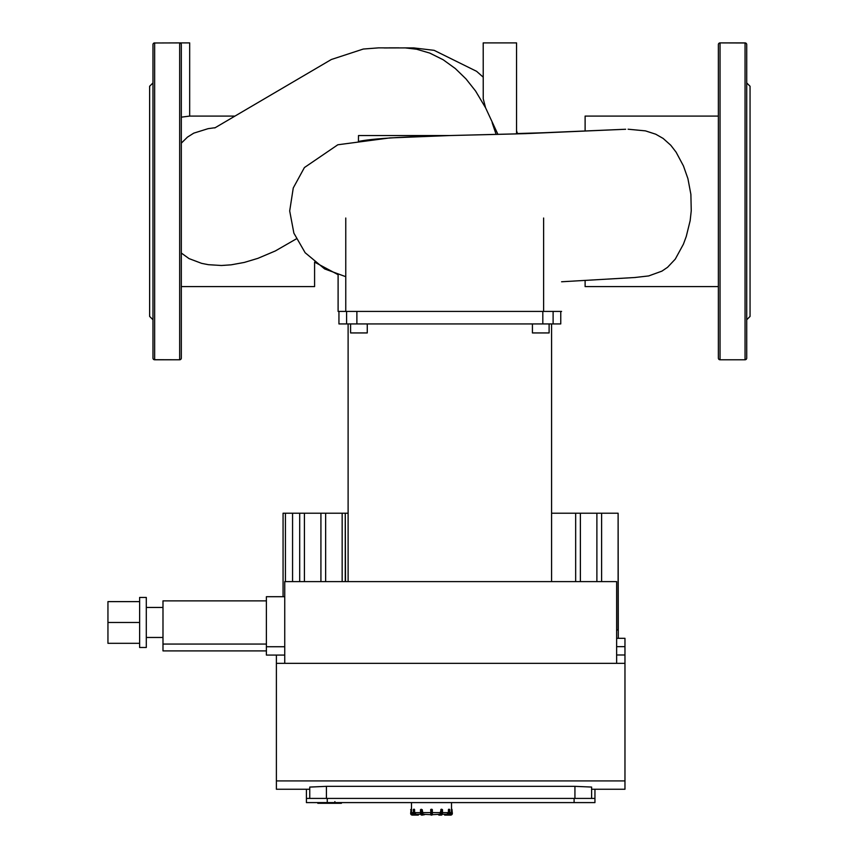 <?xml version="1.0" encoding="UTF-8"?>
<svg xmlns="http://www.w3.org/2000/svg" width="858" height="858" viewBox="0 0 858 858"><rect width="100%" height="100%" fill="white"/><g stroke="black" fill="none" stroke-linecap="round" stroke-linejoin="round"><path stroke-width="1.29" d="M414.382 809.266L413.599 809.266L414.596 809.684L414.596 812.601L416.044 814.263L420.635 814.263L418.768 814.263L420.635 814.263L418.768 814.263L418.35 815.1L412.323 815.1A1.673 1.673 0 0 1 410.65 813.427L411.068 809.266L410.65 813.427M421.139 809.266L422.222 809.684L420.506 809.684L420.559 813.427A1.255 0.622 90 0 0 420.946 814.585M422.007 813.427L420.506 813.427L421.546 815.1A1.673 0.837 -90 0 1 420.72 813.427L420.72 809.684L421.439 809.684L421.439 813.427A1.673 0.837 90 0 0 422.275 815.1L424.571 814.682L422.629 814.682A1.255 0.622 -90 0 1 422.007 813.427L422.222 809.684L423.058 814.263L424.571 814.263M431.917 809.266L430.662 809.684L431.081 815.1L432.335 814.682L432.335 809.684M431.081 815.1L431.081 809.266L430.662 809.684L431.917 809.684L432.335 814.682L439.94 814.263L441.141 809.266L441.87 809.266L440.776 809.684L441.57 809.684L440.991 809.684L440.991 813.427A1.255 0.622 90 0 1 440.369 814.682L441.452 815.1L438.856 815.1L438.492 814.263M449.399 809.266L449.817 809.684L448.402 809.684L448.402 812.601L446.954 814.263L442.363 814.263L444.24 814.263L442.363 814.263L444.24 814.263L444.659 815.1L450.686 815.1A1.673 1.673 0 0 0 452.348 813.427L451.93 809.266L451.93 813.427A1.255 1.255 0 0 1 450.686 814.682L445.066 815.1M440.776 809.684L442.492 809.684L442.492 813.427L442.438 809.684M418.35 815.1L414.682 815.1A1.673 1.448 -90 0 1 413.234 813.427L413.599 809.266L413.181 813.427L414.682 815.1M410.65 809.684L411.497 809.266L411.508 812.601A1.673 1.673 -4.5 0 0 413.17 814.263L413.17 814.263M746.717 308.826L746.728 312.462M746.717 93.854L746.717 90.197M746.717 151.651L746.717 160.478M746.717 166.13L746.717 93.919M746.717 242.203L746.717 251.04M746.717 308.773L746.717 236.561M745.055 42.9L720.034 42.9L745.055 42.986A1.673 1.587 0 0 1 746.717 44.573A1.673 1.673 0 0 0 745.055 42.9A1.673 1.673 0 0 1 746.717 44.573L746.717 358.118A1.673 1.587 180 0 1 745.055 359.706L745.055 42.9M718.371 44.573A1.673 1.673 0 0 1 720.034 42.9A1.673 1.673 0 0 0 718.371 44.573A1.673 1.587 0 0 1 720.034 42.986L720.034 359.706A1.673 1.587 180 0 1 718.371 358.118L718.371 44.573M720.034 359.781L745.055 359.781L720.034 359.781A1.673 1.673 0 0 1 718.371 358.118A1.673 1.673 0 0 0 720.034 359.781L745.055 359.781A1.673 1.673 0 0 0 746.717 358.118A1.673 1.673 0 0 1 745.055 359.781M746.717 319.755L750.053 316.42L750.053 86.261L746.717 82.926M152.971 93.854L152.96 90.229M181.328 93.919L181.328 62.226M152.971 312.484L152.971 308.826M152.971 236.561L152.971 310.253M152.971 251.04L152.971 242.203M152.971 160.478L152.971 151.651M152.971 93.919L152.971 166.13M154.644 359.781L179.665 359.781L154.644 359.706A1.673 1.587 180 0 1 152.971 358.118A1.673 1.673 0 0 0 154.644 359.781A1.673 1.673 0 0 1 152.971 358.118L152.971 44.573A1.673 1.587 0 0 1 154.644 42.986L154.644 359.781M181.328 358.118A1.673 1.673 0 0 1 179.665 359.781A1.673 1.673 0 0 0 181.328 358.118A1.673 1.587 180 0 1 179.665 359.706L179.665 42.986A1.673 1.587 0 0 1 181.328 44.573A1.673 1.673 0 0 0 179.665 42.9L154.644 42.986L179.665 42.9A1.673 1.673 0 0 1 181.328 44.573L181.328 358.118M152.971 44.573A1.673 1.673 0 0 1 154.644 42.9A1.673 1.673 0 0 0 152.971 44.573M152.971 82.926L149.635 86.261L149.635 316.42L152.971 319.755M497.94 134.406L485.574 107.797L483.236 98.809L483.204 42.9L516.559 42.9L516.559 133.902M181.328 117.16L189.672 116.087L189.672 42.9L179.665 42.9A1.673 1.673 0 0 1 181.328 44.573A1.673 1.673 0 0 0 179.665 42.9M625.654 129.258L516.044 133.912L449.849 135.543L358.505 135.543L358.43 141.516C369.927 138.824 400.396 136.84 449.849 135.543L525.922 133.623L625.471 129.268M585.113 280.405L585.113 286.593L718.371 286.593M718.371 116.087L585.113 116.087L585.113 130.92M634.899 277.499L648.691 275.933L661.926 271.128L667.545 267.31L675.267 259.127L683.408 244.198L686.261 236.465L690.154 220.688L691.248 210.789L690.883 194.369L687.923 178.668L683.451 165.937L676.093 152.156L670.784 145.259L663.137 138.428L655.748 134.213L645.42 130.866L628.099 129.215M543.318 132.765L517.449 133.537L542.749 132.797M181.328 286.593L314.586 286.593L314.586 262.119L338.106 274.689L338.106 311.422L561.593 311.422M215.047 127.713L208.097 128.668L193.747 133.151L187.452 137.13L181.328 143.136M181.328 253.046L189.028 258.601L201.609 263.352L208.333 264.682L221.428 265.497L231.113 264.832L244.305 262.43L257.872 258.355L275.332 250.954L296.31 238.878M438.856 815.1L441.452 815.1L438.856 815.1L438.438 814.263M446.932 815.1L450.686 815.1M449.828 814.263L449.828 814.263A1.673 1.673 4.5 0 0 451.501 812.601L451.501 809.684M448.627 809.266L448.777 813.427A1.255 1.083 90 0 1 447.694 814.682L448.316 815.1A1.673 1.448 90 0 0 449.764 813.427L449.764 809.684L449.817 813.427L448.316 815.1M423.058 814.263L430.673 814.682M591.612 798.423L591.612 787.065L574.935 786.346L574.935 798.423M276.394 655.072L276.394 789.253L309.749 789.253L309.749 787.065L326.426 786.346L574.935 786.346M309.749 787.065L309.749 798.423M276.394 663.331L624.967 663.331L624.967 638.309L616.634 638.309M591.612 789.253L624.967 789.253L624.967 780.909L276.394 780.909M624.967 780.909L624.967 663.331M345.259 581.606L345.259 513.223L345.495 581.606M580.383 581.606L580.383 513.223L551.587 513.223M575.664 581.606L575.664 513.223M284.738 663.331L284.738 581.606L616.634 581.606L616.634 663.331M601.608 581.606L601.608 513.223L580.383 513.223M596.889 581.606L596.889 513.223M616.634 629.976L618.114 629.976L618.114 513.223L601.608 513.223M618.296 638.309L618.114 513.223M348.112 513.223L345.495 513.223M345.259 513.223L283.065 513.223L283.065 596.696M342.16 581.606L342.16 513.223M325.643 581.606L325.643 513.223M320.924 581.606L320.924 513.223M299.699 581.606L299.699 513.223M292.567 581.606L292.567 513.223M304.418 581.606L304.418 513.223M285.424 581.606L285.424 513.223M327.263 802.595L327.263 798.423L306.413 798.423L306.413 802.595L594.948 802.595L594.948 789.253M594.948 798.423L574.099 798.423L574.099 802.595M306.413 789.253L306.413 798.423M327.263 798.423L574.099 798.423M139.629 601.619L107.947 601.619L107.947 643.318L139.629 643.318M139.629 622.468L107.947 622.468M146.3 597.447L146.3 647.479L139.629 647.479L139.629 597.447L146.3 597.447M266.388 600.868L162.988 600.868L162.988 650.9L266.388 650.9M266.388 644.058L162.988 644.058M284.738 646.739L266.388 646.739L266.388 596.696L284.738 596.696M266.388 646.739L266.388 655.072L284.738 655.072M532.432 323.927L532.432 332.936L549.109 332.936L549.109 323.927M350.59 323.927L350.59 332.936L367.267 332.936L367.267 323.927M338.942 311.422L338.942 323.927L560.757 323.927L560.757 311.422M317.792 802.595L317.792 803.281L317.975 802.595L317.986 803.281L341.42 803.281L341.42 802.595M334.888 802.595L334.888 801.587M336.315 802.595L336.315 803.281M496.149 134.449L492.17 122.726M485.574 107.797L475.579 91.023L465.98 78.893L455.308 68.533L443.168 59.749L429.772 53.089L416.623 49.228L405.405 47.919L392.975 47.909M392.546 47.919L378.668 47.855L363.288 49.045L331.338 59.502L214.779 127.939M413.234 809.684L413.653 813.427L414.221 813.427L414.596 809.684M418.554 814.263L415.1 815.1A1.673 1.448 90 0 1 413.653 813.427L413.234 813.427M415.304 814.682A1.255 1.083 -90 0 1 414.221 813.427M420.559 809.684L420.559 813.427M424.506 814.682L422.629 814.682M431.917 815.1L431.917 813.427L430.673 813.427M440.733 815.1A1.673 0.837 -90 0 0 441.57 813.427L440.991 813.427M441.57 813.427L441.57 809.684L442.288 809.684L442.492 813.427L441.452 815.1A1.673 0.837 90 0 0 442.288 813.427L441.57 813.427M440.369 814.682L438.492 814.682M442.052 814.585A1.255 0.622 -90 0 0 442.438 813.427M447.908 815.1A1.673 1.448 -90 0 0 449.345 813.427L448.777 813.427M449.764 813.427L449.764 809.684M447.694 814.682L444.444 814.263M450.686 814.682L449.313 814.682M413.181 812.601L411.508 812.601M420.506 812.601L414.596 812.601M430.673 812.601L422.222 812.601M440.776 812.601L432.335 812.601M448.402 812.601L442.492 812.601M451.501 812.601L449.817 812.601M413.685 814.682L412.323 815.1M412.323 814.682A1.255 1.255 0 0 1 411.068 813.427M326.426 798.423L326.426 786.346M616.634 646.653L624.967 646.653M624.967 654.986L616.634 654.986M345.763 218.018L345.763 311.422M543.618 218.018L543.618 311.422M346.589 311.422L346.589 323.927M553.11 323.927L553.11 311.422M542.814 311.422L542.814 323.927M356.885 323.927L356.885 311.422M442.492 813.427L441.452 815.1M420.506 813.427L421.546 815.1M449.849 135.543L389.757 137.923L337.816 144.777L304.408 167.557L293.264 187.966L289.693 210.961L293.886 233.162L305.148 252.724L324.635 268.929L345.763 276.684M561.593 281.767L635.499 277.477M189.672 116.087L234.331 116.087M395.742 47.919L384.137 47.951M517.556 133.869L516.559 130.834M483.204 77.156L476.598 71.321L434.116 50.332L413.781 47.919L403.625 47.887M388.889 47.855L399.013 47.855M451.512 809.266L451.512 802.595M411.486 802.595L411.486 809.266M162.988 607.453L146.3 607.453M162.988 637.473L146.3 637.473M348.112 323.927L348.112 581.606M551.587 323.927L551.587 581.606"/></g></svg>
